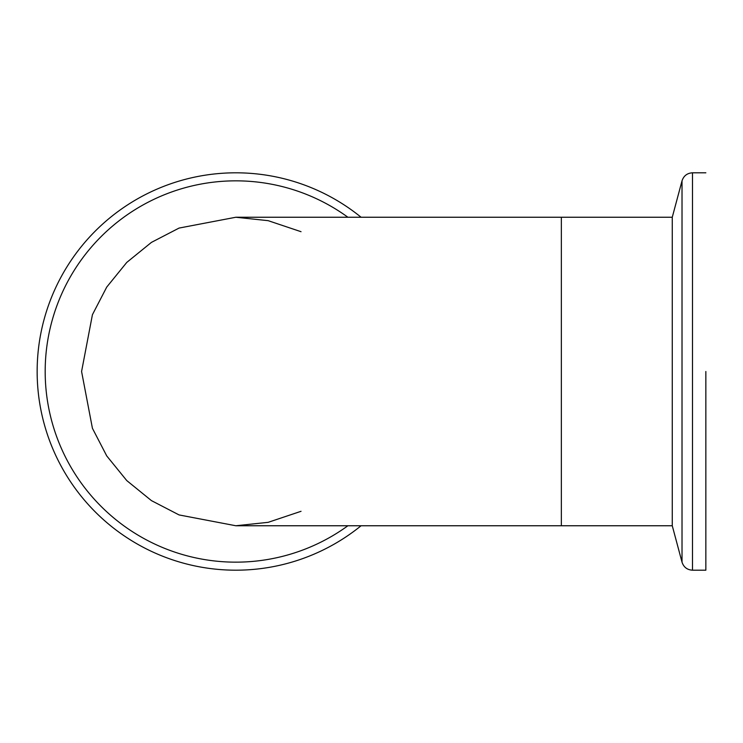 <?xml version="1.0" encoding="UTF-8"?>
<svg xmlns="http://www.w3.org/2000/svg" width="743" height="743" viewBox="0 0 743 743"><rect width="100%" height="100%" fill="white"/><g stroke="black" fill="none" stroke-linecap="round" stroke-linejoin="round"><path stroke-width="1.11" d="M301.036 511.305L268.177 522.329L235.847 525.756L179.063 514.927L151.433 500.615L126.765 480.582L106.732 455.914L92.42 428.284L81.581 371.5L92.42 428.284L106.732 455.914L126.765 480.582L151.433 500.615L179.063 514.927L235.847 525.756L672.266 525.756L682.018 562.163L682.018 180.837C683.709 175.803 687.201 173.119 692.495 172.803L692.495 570.197L705.85 570.197L705.85 371.5M301.036 231.695L268.177 220.671L235.847 217.244L179.063 228.073L151.433 242.385L126.765 262.418L106.732 287.086L92.42 314.716L81.581 371.5L92.42 314.716L106.732 287.086L126.765 262.418L151.433 242.385L179.063 228.073L235.847 217.244L561.346 217.244L561.346 525.756L561.346 217.244L672.266 217.244L672.266 525.756M361.079 525.756A198.697 198.697 0 0 1 37.15 371.5A198.697 198.697 0 0 1 361.079 217.244A198.697 198.697 0 0 0 37.15 371.5A198.697 198.697 0 0 0 361.079 525.756M347.9 525.756A190.663 190.663 0 0 1 45.184 371.5A190.663 190.663 0 0 1 347.9 217.244M682.018 180.837L672.266 217.244M692.495 570.197C687.201 569.881 683.709 567.197 682.018 562.163M692.495 172.803L705.85 172.803"/></g></svg>
